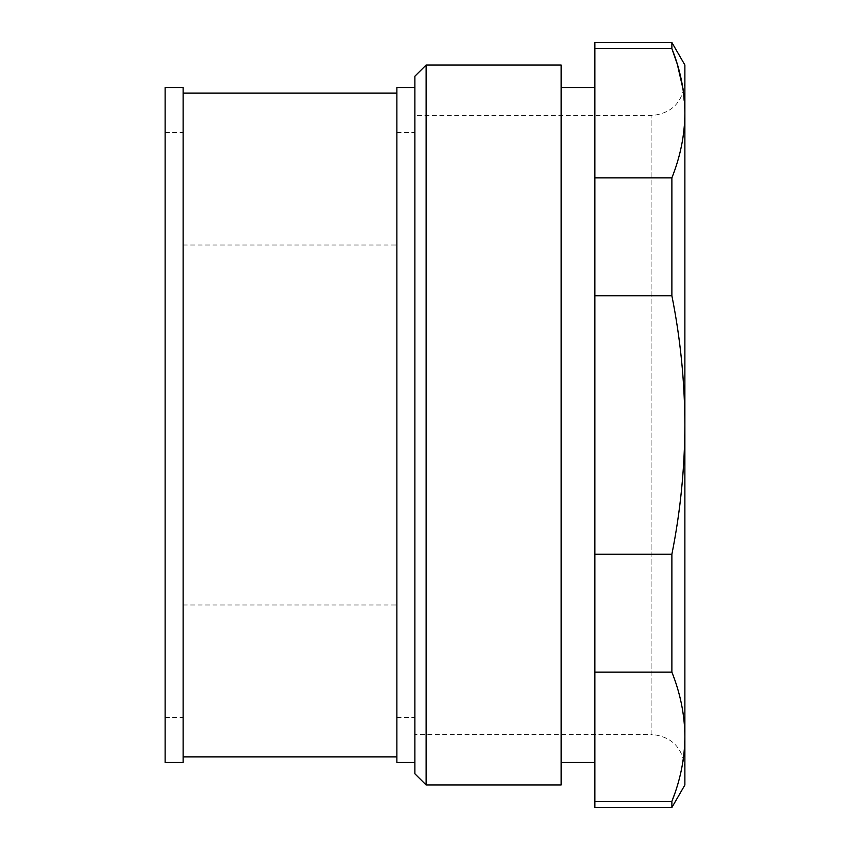 <?xml version="1.0" encoding="UTF-8"?>
<svg xmlns="http://www.w3.org/2000/svg" width="850" height="850" viewBox="0 0 850 850"><rect width="100%" height="100%" fill="white"/><g stroke="black" fill="none" stroke-linecap="round" stroke-linejoin="round"><path stroke-width="0.64" stroke-dasharray="4.25 3.19" d="M682.975 88.846L684.877 113.231C684.728 134.98 680.393 156.528 671.883 177.852L594.872 177.852L594.872 48.609L671.883 48.609L671.883 42.5M671.883 295.747C680.393 338.417 684.728 381.501 684.877 425C684.728 468.499 680.393 511.583 671.883 554.253L594.872 554.253L594.872 295.747L671.883 295.747L671.883 177.852M671.883 554.253L671.883 672.148L594.872 672.148L594.872 554.253M594.872 42.5L594.872 48.609M594.872 807.5L594.872 801.391L671.883 801.391L671.883 807.5M594.872 177.852L594.872 295.747M671.883 672.148C680.393 693.472 684.728 715.02 684.877 736.769L684.027 753.026L681.487 769.378M681.487 769.42L679.617 777.506M679.586 777.622L677.354 785.612M677.301 785.782L674.709 793.741M594.872 801.391L594.872 672.148M684.877 65.004L684.877 784.996M594.872 593.746L594.872 87.497L594.872 593.746M561.128 593.746L561.128 87.497L561.128 593.746M561.128 65.004L561.128 784.996M414.874 579.689L414.874 115.621L414.874 579.689M414.874 76.245L414.874 773.755M426.126 65.004L426.126 784.996M684.877 596.562L684.877 768.124C682.869 747.628 671.628 736.376 651.121 734.379L651.121 115.621L651.121 734.379L414.874 734.379M684.877 736.769L684.877 113.231M684.877 253.438L684.877 81.876C682.869 102.372 671.628 113.624 651.121 115.621L414.874 115.621M396.876 762.503L396.876 87.497M183.122 762.503L183.122 87.497M396.876 154.998L396.876 695.003L396.876 154.998M396.876 211.246L396.876 638.754L396.876 211.246M396.876 188.753L396.876 661.247L396.876 188.753M165.123 762.503L165.123 87.497M165.123 425L165.123 132.504L165.123 425M183.122 425L183.122 132.504L183.122 425M414.874 425L414.874 87.497L414.874 425M396.876 425L396.876 717.496L396.876 425M183.122 245.002L396.876 245.002M183.122 604.998L396.876 604.998M165.123 132.504L183.122 132.504M165.123 717.496L183.122 717.496M396.876 132.504L414.874 132.504M396.876 717.496L414.874 717.496"/><path stroke-width="1.27" d="M671.883 295.747L671.883 177.852L594.872 177.852L594.872 554.253L671.883 554.253C680.393 511.583 684.728 468.499 684.877 425C684.728 381.501 680.393 338.417 671.883 295.747L594.872 295.747M671.883 177.852C680.393 156.528 684.728 134.98 684.877 113.231C684.728 91.481 680.393 69.934 671.883 48.609L677.322 64.271M677.344 64.356L682.975 88.846M674.709 793.741L671.883 801.391C680.393 780.056 684.728 758.519 684.877 736.769C684.728 715.02 680.393 693.472 671.883 672.148L594.872 672.148L594.872 801.391L671.883 801.391L671.883 807.5L594.872 807.5L594.872 801.391M671.883 807.5L684.877 784.996L684.877 65.004L671.883 42.5L671.883 48.609L594.872 48.609L594.872 177.852M594.872 48.609L594.872 42.5L671.883 42.5M671.883 672.148L671.883 554.253M594.872 672.148L594.872 554.253M561.128 784.996L561.128 65.004L426.126 65.004L426.126 784.996L561.128 784.996M426.126 784.996L414.874 773.755L414.874 76.245L426.126 65.004M684.877 768.124L684.877 736.769M684.877 596.562L684.877 253.438M684.877 81.876L684.877 113.231M183.122 87.497L183.122 762.503L165.123 762.503L165.123 87.497L183.122 87.497M414.874 87.497L396.876 87.497L396.876 762.503L414.874 762.503M594.872 762.503L561.128 762.503M594.872 87.497L561.128 87.497M183.122 93.128L396.876 93.128M183.122 756.872L396.876 756.872"/></g></svg>
